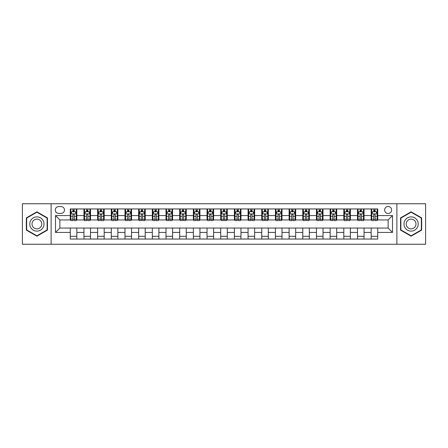 <?xml version="1.0" encoding="UTF-8"?>
<svg xmlns="http://www.w3.org/2000/svg" width="448" height="448" viewBox="0 0 448 448"><rect width="100%" height="100%" fill="white"/><g stroke="black" fill="none" stroke-linecap="round" stroke-linejoin="round"><path stroke-width="0.67" d="M388.125 206.494A3.5 3.5 0 0 0 384.625 209.994A3.5 3.5 0 0 0 388.125 213.494A3.5 3.5 0 0 0 391.625 209.994A3.5 3.5 0 0 0 388.125 206.494M396.878 244.244L425.6 244.244L425.6 203.756L396.878 203.756L396.878 244.244L51.122 244.244L51.122 203.756L22.4 203.756L22.4 244.244L51.122 244.244M58.671 213.388L61.079 213.388A3.394 3.394 0 0 0 64.473 209.994A3.394 3.394 0 0 0 61.079 206.601L58.671 206.601A3.394 3.394 0 0 0 55.278 209.994A3.394 3.394 0 0 0 58.671 213.388M396.878 203.756L51.122 203.756M70.269 232.422L55.496 232.422L55.496 215.578L70.269 215.578L70.269 219.951L59.875 219.951L59.875 228.049L70.269 228.049L70.269 239.047L377.731 239.047L377.731 228.049L388.125 228.049L388.125 219.951L377.731 219.951L377.731 215.578L392.504 215.578L392.504 232.422L377.731 232.422M377.731 215.578L377.731 208.953L70.269 208.953L70.269 215.578M371.168 208.953L371.168 219.951L371.711 219.951M373.789 219.951L375.105 219.951M377.182 219.951L377.731 219.951M371.168 219.951L363.507 219.951M357.487 208.953L357.487 219.951L358.036 219.951M360.114 219.951L361.43 219.951M357.487 219.951L349.826 219.951M343.812 208.953L343.812 219.951L344.361 219.951M346.438 219.951L347.749 219.951M343.812 219.951L336.151 219.951M330.137 208.953L330.137 219.951L330.68 219.951M332.758 219.951L334.074 219.951M330.137 219.951L322.476 219.951M316.456 208.953L316.456 219.951L317.005 219.951M319.082 219.951L320.398 219.951M316.456 219.951L308.795 219.951M302.781 208.953L302.781 219.951L303.33 219.951M305.407 219.951L306.718 219.951M302.781 219.951L295.12 219.951M289.106 208.953L289.106 219.951L289.649 219.951M291.726 219.951L293.042 219.951M289.106 219.951L281.445 219.951M275.425 208.953L275.425 219.951L275.974 219.951M278.051 219.951L279.367 219.951M275.425 219.951L267.764 219.951M261.75 208.953L261.75 219.951L262.298 219.951M264.376 219.951L265.686 219.951M261.75 219.951L254.089 219.951M248.074 208.953L248.074 219.951L248.618 219.951M250.695 219.951L252.011 219.951M248.074 219.951L240.414 219.951M234.394 208.953L234.394 219.951L234.942 219.951M237.02 219.951L238.336 219.951M234.394 219.951L226.733 219.951M220.718 208.953L220.718 219.951L221.267 219.951M223.345 219.951L224.655 219.951M220.718 219.951L213.058 219.951M207.043 208.953L207.043 219.951L207.586 219.951M209.664 219.951L210.98 219.951M207.043 219.951L199.382 219.951M193.362 208.953L193.362 219.951L193.911 219.951M195.989 219.951L197.305 219.951M193.362 219.951L185.702 219.951M179.687 208.953L179.687 219.951L180.236 219.951M182.314 219.951L183.624 219.951M179.687 219.951L172.026 219.951M166.012 208.953L166.012 219.951L166.555 219.951M168.633 219.951L169.949 219.951M166.012 219.951L158.351 219.951M152.331 208.953L152.331 219.951L152.88 219.951M154.958 219.951L156.274 219.951M152.331 219.951L144.67 219.951M138.656 208.953L138.656 219.951L139.205 219.951M141.282 219.951L142.593 219.951M138.656 219.951L130.995 219.951M124.981 208.953L124.981 219.951L125.524 219.951M127.602 219.951L128.918 219.951M124.981 219.951L117.32 219.951M111.3 208.953L111.3 219.951L111.849 219.951M113.926 219.951L115.242 219.951M111.3 219.951L103.639 219.951M97.625 208.953L97.625 219.951L98.174 219.951M100.251 219.951L101.562 219.951M97.625 219.951L89.964 219.951M83.95 208.953L83.95 219.951L84.493 219.951M86.57 219.951L87.886 219.951M83.95 219.951L76.289 219.951M70.269 219.951L70.818 219.951M72.895 219.951L74.211 219.951M70.269 228.049L76.832 228.049L76.832 239.047M377.731 228.049L76.832 228.049M76.832 208.953L76.832 219.951M70.269 211.691L70.818 211.691M72.895 211.691L74.211 211.691M76.289 211.691L76.832 211.691M70.269 236.309L76.832 236.309M83.95 228.049L83.95 239.047M90.513 208.953L90.513 219.951M83.95 211.691L84.493 211.691M86.57 211.691L87.886 211.691M89.964 211.691L90.513 211.691M90.513 228.049L90.513 239.047M83.95 236.309L90.513 236.309M97.625 228.049L97.625 239.047M104.188 228.049L104.188 239.047M97.625 236.309L104.188 236.309M104.188 208.953L104.188 219.951M97.625 211.691L98.174 211.691M100.251 211.691L101.562 211.691M103.639 211.691L104.188 211.691M111.3 228.049L111.3 239.047M117.863 228.049L117.863 239.047M111.3 236.309L117.863 236.309M117.863 208.953L117.863 219.951M111.3 211.691L111.849 211.691M113.926 211.691L115.242 211.691M117.32 211.691L117.863 211.691M124.981 228.049L124.981 239.047M131.544 228.049L131.544 239.047M124.981 236.309L131.544 236.309M131.544 208.953L131.544 219.951M124.981 211.691L125.524 211.691M127.602 211.691L128.918 211.691M130.995 211.691L131.544 211.691M138.656 228.049L138.656 239.047M145.219 228.049L145.219 239.047M138.656 236.309L145.219 236.309M145.219 208.953L145.219 219.951M138.656 211.691L139.205 211.691M141.282 211.691L142.593 211.691M144.67 211.691L145.219 211.691M152.331 228.049L152.331 239.047M158.894 228.049L158.894 239.047M152.331 236.309L158.894 236.309M158.894 208.953L158.894 219.951M152.331 211.691L152.88 211.691M154.958 211.691L156.274 211.691M158.351 211.691L158.894 211.691M166.012 228.049L166.012 239.047M172.575 228.049L172.575 239.047M166.012 236.309L172.575 236.309M172.575 208.953L172.575 219.951M166.012 211.691L166.555 211.691M168.633 211.691L169.949 211.691M172.026 211.691L172.575 211.691M179.687 228.049L179.687 239.047M186.25 228.049L186.25 239.047M179.687 236.309L186.25 236.309M186.25 208.953L186.25 219.951M179.687 211.691L180.236 211.691M182.314 211.691L183.624 211.691M185.702 211.691L186.25 211.691M193.362 228.049L193.362 239.047M199.926 228.049L199.926 239.047M193.362 236.309L199.926 236.309M199.926 208.953L199.926 219.951M193.362 211.691L193.911 211.691M195.989 211.691L197.305 211.691M199.382 211.691L199.926 211.691M207.043 228.049L207.043 239.047M213.606 228.049L213.606 239.047M207.043 236.309L213.606 236.309M213.606 208.953L213.606 219.951M207.043 211.691L207.586 211.691M209.664 211.691L210.98 211.691M213.058 211.691L213.606 211.691M220.718 228.049L220.718 239.047M227.282 228.049L227.282 239.047M220.718 236.309L227.282 236.309M227.282 208.953L227.282 219.951M220.718 211.691L221.267 211.691M223.345 211.691L224.655 211.691M226.733 211.691L227.282 211.691M234.394 228.049L234.394 239.047M240.957 228.049L240.957 239.047M234.394 236.309L240.957 236.309M240.957 208.953L240.957 219.951M234.394 211.691L234.942 211.691M237.02 211.691L238.336 211.691M240.414 211.691L240.957 211.691M248.074 228.049L248.074 239.047M254.638 228.049L254.638 239.047M248.074 236.309L254.638 236.309M254.638 208.953L254.638 219.951M248.074 211.691L248.618 211.691M250.695 211.691L252.011 211.691M254.089 211.691L254.638 211.691M261.75 228.049L261.75 239.047M268.313 228.049L268.313 239.047M261.75 236.309L268.313 236.309M268.313 208.953L268.313 219.951M261.75 211.691L262.298 211.691M264.376 211.691L265.686 211.691M267.764 211.691L268.313 211.691M275.425 228.049L275.425 239.047M281.988 228.049L281.988 239.047M275.425 236.309L281.988 236.309M281.988 208.953L281.988 219.951M275.425 211.691L275.974 211.691M278.051 211.691L279.367 211.691M281.445 211.691L281.988 211.691M289.106 228.049L289.106 239.047M295.669 228.049L295.669 239.047M289.106 236.309L295.669 236.309M295.669 208.953L295.669 219.951M289.106 211.691L289.649 211.691M291.726 211.691L293.042 211.691M295.12 211.691L295.669 211.691M302.781 228.049L302.781 239.047M309.344 228.049L309.344 239.047M302.781 236.309L309.344 236.309M309.344 208.953L309.344 219.951M302.781 211.691L303.33 211.691M305.407 211.691L306.718 211.691M308.795 211.691L309.344 211.691M316.456 228.049L316.456 239.047M323.019 228.049L323.019 239.047M316.456 236.309L323.019 236.309M323.019 208.953L323.019 219.951M316.456 211.691L317.005 211.691M319.082 211.691L320.398 211.691M322.476 211.691L323.019 211.691M330.137 228.049L330.137 239.047M336.7 228.049L336.7 239.047M330.137 236.309L336.7 236.309M336.7 208.953L336.7 219.951M330.137 211.691L330.68 211.691M332.758 211.691L334.074 211.691M336.151 211.691L336.7 211.691M343.812 228.049L343.812 239.047M350.375 228.049L350.375 239.047M343.812 236.309L350.375 236.309M350.375 208.953L350.375 219.951M343.812 211.691L344.361 211.691M346.438 211.691L347.749 211.691M349.826 211.691L350.375 211.691M357.487 228.049L357.487 239.047M364.05 228.049L364.05 239.047M357.487 236.309L364.05 236.309M364.05 208.953L364.05 219.951M357.487 211.691L358.036 211.691M360.114 211.691L361.43 211.691M363.507 211.691L364.05 211.691M371.168 228.049L371.168 239.047M371.168 236.309L377.731 236.309M371.168 211.691L371.711 211.691M373.789 211.691L375.105 211.691M377.182 211.691L377.731 211.691M59.875 219.951L55.496 215.578M59.875 228.049L55.496 232.422M392.504 215.578L388.125 219.951M392.504 232.422L388.125 228.049M36.898 236.191L47.454 230.098L47.454 217.902L36.898 211.809L26.337 217.902L26.337 230.098L36.898 236.191M421.663 217.902L411.102 211.809L400.546 217.902L400.546 230.098L411.102 236.191L421.663 230.098L421.663 217.902M74.211 210.375L72.895 210.375M76.289 219.234L74.211 219.234L74.211 220.606L76.289 220.606L76.289 213.931L75.191 211.747L71.91 211.747L70.818 213.931L70.818 220.606L72.895 220.606L72.895 219.234L70.818 219.234M70.818 213.931L70.818 208.953M76.289 213.931L76.289 208.953M72.895 211.747L72.895 208.953M74.211 208.953L74.211 211.747M74.211 219.234L74.211 214.754C73.774 213.909 73.332 213.909 72.895 214.754L72.895 219.234M87.886 210.375L86.57 210.375M89.964 219.234L87.886 219.234L87.886 220.606L89.964 220.606L89.964 213.931L88.872 211.747L85.59 211.747L84.493 213.931L84.493 220.606L86.57 220.606L86.57 219.234L84.493 219.234M84.493 213.931L84.493 208.953M89.964 213.931L89.964 208.953M86.57 211.747L86.57 208.953M87.886 208.953L87.886 211.747M87.886 219.234L87.886 214.754C87.45 213.909 87.013 213.909 86.57 214.754L86.57 219.234M101.562 210.375L100.251 210.375M103.639 219.234L101.562 219.234L101.562 220.606L103.639 220.606L103.639 213.931L102.547 211.747L99.266 211.747L98.174 213.931L98.174 220.606L100.251 220.606L100.251 219.234L98.174 219.234M98.174 213.931L98.174 208.953M103.639 213.931L103.639 208.953M100.251 211.747L100.251 208.953M101.562 208.953L101.562 211.747M101.562 219.234L101.562 214.754C101.125 213.909 100.688 213.909 100.251 214.754L100.251 219.234M115.242 210.375L113.926 210.375M117.32 219.234L115.242 219.234L115.242 220.606L117.32 220.606L117.32 213.931L116.222 211.747L112.941 211.747L111.849 213.931L111.849 220.606L113.926 220.606L113.926 219.234L111.849 219.234M111.849 213.931L111.849 208.953M117.32 213.931L117.32 208.953M113.926 211.747L113.926 208.953M115.242 208.953L115.242 211.747M115.242 219.234L115.242 214.754C114.806 213.909 114.363 213.909 113.926 214.754L113.926 219.234M128.918 210.375L127.602 210.375M130.995 219.234L128.918 219.234L128.918 220.606L130.995 220.606L130.995 213.931L129.903 211.747L126.622 211.747L125.524 213.931L125.524 220.606L127.602 220.606L127.602 219.234L125.524 219.234M125.524 213.931L125.524 208.953M130.995 213.931L130.995 208.953M127.602 211.747L127.602 208.953M128.918 208.953L128.918 211.747M128.918 219.234L128.918 214.754C128.481 213.909 128.044 213.909 127.602 214.754L127.602 219.234M43.058 220.444A7.112 7.112 0 0 0 33.342 217.84A7.112 7.112 0 0 0 30.738 227.556A7.112 7.112 0 0 0 40.454 230.16A7.112 7.112 0 0 0 43.058 220.444M41.115 221.564A4.866 4.866 0 0 0 34.462 219.783A4.866 4.866 0 0 0 32.682 226.436A4.866 4.866 0 0 0 39.334 228.217A4.866 4.866 0 0 0 41.115 221.564M36.898 235.81L26.667 229.908L26.667 218.092L36.898 212.19L47.13 218.092L47.13 229.908L36.898 235.81M411.102 231.112A7.112 7.112 0 0 0 418.214 224A7.112 7.112 0 0 0 411.102 216.888A7.112 7.112 0 0 0 403.99 224A7.112 7.112 0 0 0 411.102 231.112M411.102 228.866A4.866 4.866 0 0 0 415.974 224A4.866 4.866 0 0 0 411.102 219.134A4.866 4.866 0 0 0 406.235 224A4.866 4.866 0 0 0 411.102 228.866M400.87 218.092L411.102 212.19L421.333 218.092L421.333 229.908L411.102 235.81L400.87 229.908L400.87 218.092M142.593 210.375L141.282 210.375M144.67 219.234L142.593 219.234L142.593 220.606L144.67 220.606L144.67 213.931L143.578 211.747L140.297 211.747L139.205 213.931L139.205 220.606L141.282 220.606L141.282 219.234L139.205 219.234M139.205 213.931L139.205 208.953M144.67 213.931L144.67 208.953M141.282 211.747L141.282 208.953M142.593 208.953L142.593 211.747M142.593 219.234L142.593 214.754C142.156 213.909 141.719 213.909 141.282 214.754L141.282 219.234M156.274 210.375L154.958 210.375M158.351 219.234L156.274 219.234L156.274 220.606L158.351 220.606L158.351 213.931L157.254 211.747L153.972 211.747L152.88 213.931L152.88 220.606L154.958 220.606L154.958 219.234L152.88 219.234M152.88 213.931L152.88 208.953M158.351 213.931L158.351 208.953M154.958 211.747L154.958 208.953M156.274 208.953L156.274 211.747M156.274 219.234L156.274 214.754C155.837 213.909 155.394 213.909 154.958 214.754L154.958 219.234M169.949 210.375L168.633 210.375M172.026 219.234L169.949 219.234L169.949 220.606L172.026 220.606L172.026 213.931L170.934 211.747L167.653 211.747L166.555 213.931L166.555 220.606L168.633 220.606L168.633 219.234L166.555 219.234M166.555 213.931L166.555 208.953M172.026 213.931L172.026 208.953M168.633 211.747L168.633 208.953M169.949 208.953L169.949 211.747M169.949 219.234L169.949 214.754C169.512 213.909 169.075 213.909 168.633 214.754L168.633 219.234M183.624 210.375L182.314 210.375M185.702 219.234L183.624 219.234L183.624 220.606L185.702 220.606L185.702 213.931L184.61 211.747L181.328 211.747L180.236 213.931L180.236 220.606L182.314 220.606L182.314 219.234L180.236 219.234M180.236 213.931L180.236 208.953M185.702 213.931L185.702 208.953M182.314 211.747L182.314 208.953M183.624 208.953L183.624 211.747M183.624 219.234L183.624 214.754C183.187 213.909 182.75 213.909 182.314 214.754L182.314 219.234M197.305 210.375L195.989 210.375M199.382 219.234L197.305 219.234L197.305 220.606L199.382 220.606L199.382 213.931L198.285 211.747L195.003 211.747L193.911 213.931L193.911 220.606L195.989 220.606L195.989 219.234L193.911 219.234M193.911 213.931L193.911 208.953M199.382 213.931L199.382 208.953M195.989 211.747L195.989 208.953M197.305 208.953L197.305 211.747M197.305 219.234L197.305 214.754C196.868 213.909 196.426 213.909 195.989 214.754L195.989 219.234M210.98 210.375L209.664 210.375M213.058 219.234L210.98 219.234L210.98 220.606L213.058 220.606L213.058 213.931L211.966 211.747L208.684 211.747L207.586 213.931L207.586 220.606L209.664 220.606L209.664 219.234L207.586 219.234M207.586 213.931L207.586 208.953M213.058 213.931L213.058 208.953M209.664 211.747L209.664 208.953M210.98 208.953L210.98 211.747M210.98 219.234L210.98 214.754C210.543 213.909 210.106 213.909 209.664 214.754L209.664 219.234M224.655 210.375L223.345 210.375M226.733 219.234L224.655 219.234L224.655 220.606L226.733 220.606L226.733 213.931L225.641 211.747L222.359 211.747L221.267 213.931L221.267 220.606L223.345 220.606L223.345 219.234L221.267 219.234M221.267 213.931L221.267 208.953M226.733 213.931L226.733 208.953M223.345 211.747L223.345 208.953M224.655 208.953L224.655 211.747M224.655 219.234L224.655 214.754C224.218 213.909 223.782 213.909 223.345 214.754L223.345 219.234M238.336 210.375L237.02 210.375M240.414 219.234L238.336 219.234L238.336 220.606L240.414 220.606L240.414 213.931L239.316 211.747L236.034 211.747L234.942 213.931L234.942 220.606L237.02 220.606L237.02 219.234L234.942 219.234M234.942 213.931L234.942 208.953M240.414 213.931L240.414 208.953M237.02 211.747L237.02 208.953M238.336 208.953L238.336 211.747M238.336 219.234L238.336 214.754C237.899 213.909 237.457 213.909 237.02 214.754L237.02 219.234M252.011 210.375L250.695 210.375M254.089 219.234L252.011 219.234L252.011 220.606L254.089 220.606L254.089 213.931L252.997 211.747L249.715 211.747L248.618 213.931L248.618 220.606L250.695 220.606L250.695 219.234L248.618 219.234M248.618 213.931L248.618 208.953M254.089 213.931L254.089 208.953M250.695 211.747L250.695 208.953M252.011 208.953L252.011 211.747M252.011 219.234L252.011 214.754C251.574 213.909 251.138 213.909 250.695 214.754L250.695 219.234M265.686 210.375L264.376 210.375M267.764 219.234L265.686 219.234L265.686 220.606L267.764 220.606L267.764 213.931L266.672 211.747L263.39 211.747L262.298 213.931L262.298 220.606L264.376 220.606L264.376 219.234L262.298 219.234M262.298 213.931L262.298 208.953M267.764 213.931L267.764 208.953M264.376 211.747L264.376 208.953M265.686 208.953L265.686 211.747M265.686 219.234L265.686 214.754C265.25 213.909 264.813 213.909 264.376 214.754L264.376 219.234M279.367 210.375L278.051 210.375M281.445 219.234L279.367 219.234L279.367 220.606L281.445 220.606L281.445 213.931L280.347 211.747L277.066 211.747L275.974 213.931L275.974 220.606L278.051 220.606L278.051 219.234L275.974 219.234M275.974 213.931L275.974 208.953M281.445 213.931L281.445 208.953M278.051 211.747L278.051 208.953M279.367 208.953L279.367 211.747M279.367 219.234L279.367 214.754C278.93 213.909 278.488 213.909 278.051 214.754L278.051 219.234M293.042 210.375L291.726 210.375M295.12 219.234L293.042 219.234L293.042 220.606L295.12 220.606L295.12 213.931L294.028 211.747L290.746 211.747L289.649 213.931L289.649 220.606L291.726 220.606L291.726 219.234L289.649 219.234M289.649 213.931L289.649 208.953M295.12 213.931L295.12 208.953M291.726 211.747L291.726 208.953M293.042 208.953L293.042 211.747M293.042 219.234L293.042 214.754C292.606 213.909 292.169 213.909 291.726 214.754L291.726 219.234M306.718 210.375L305.407 210.375M308.795 219.234L306.718 219.234L306.718 220.606L308.795 220.606L308.795 213.931L307.703 211.747L304.422 211.747L303.33 213.931L303.33 220.606L305.407 220.606L305.407 219.234L303.33 219.234M303.33 213.931L303.33 208.953M308.795 213.931L308.795 208.953M305.407 211.747L305.407 208.953M306.718 208.953L306.718 211.747M306.718 219.234L306.718 214.754C306.281 213.909 305.844 213.909 305.407 214.754L305.407 219.234M320.398 210.375L319.082 210.375M322.476 219.234L320.398 219.234L320.398 220.606L322.476 220.606L322.476 213.931L321.378 211.747L318.097 211.747L317.005 213.931L317.005 220.606L319.082 220.606L319.082 219.234L317.005 219.234M317.005 213.931L317.005 208.953M322.476 213.931L322.476 208.953M319.082 211.747L319.082 208.953M320.398 208.953L320.398 211.747M320.398 219.234L320.398 214.754C319.962 213.909 319.519 213.909 319.082 214.754L319.082 219.234M334.074 210.375L332.758 210.375M336.151 219.234L334.074 219.234L334.074 220.606L336.151 220.606L336.151 213.931L335.059 211.747L331.778 211.747L330.68 213.931L330.68 220.606L332.758 220.606L332.758 219.234L330.68 219.234M330.68 213.931L330.68 208.953M336.151 213.931L336.151 208.953M332.758 211.747L332.758 208.953M334.074 208.953L334.074 211.747M334.074 219.234L334.074 214.754C333.637 213.909 333.2 213.909 332.758 214.754L332.758 219.234M347.749 210.375L346.438 210.375M349.826 219.234L347.749 219.234L347.749 220.606L349.826 220.606L349.826 213.931L348.734 211.747L345.453 211.747L344.361 213.931L344.361 220.606L346.438 220.606L346.438 219.234L344.361 219.234M344.361 213.931L344.361 208.953M349.826 213.931L349.826 208.953M346.438 211.747L346.438 208.953M347.749 208.953L347.749 211.747M347.749 219.234L347.749 214.754C347.312 213.909 346.875 213.909 346.438 214.754L346.438 219.234M361.43 210.375L360.114 210.375M363.507 219.234L361.43 219.234L361.43 220.606L363.507 220.606L363.507 213.931L362.41 211.747L359.128 211.747L358.036 213.931L358.036 220.606L360.114 220.606L360.114 219.234L358.036 219.234M358.036 213.931L358.036 208.953M363.507 213.931L363.507 208.953M360.114 211.747L360.114 208.953M361.43 208.953L361.43 211.747M361.43 219.234L361.43 214.754C360.993 213.909 360.55 213.909 360.114 214.754L360.114 219.234M375.105 210.375L373.789 210.375M377.182 219.234L375.105 219.234L375.105 220.606L377.182 220.606L377.182 213.931L376.09 211.747L372.809 211.747L371.711 213.931L371.711 220.606L373.789 220.606L373.789 219.234L371.711 219.234M371.711 213.931L371.711 208.953M377.182 213.931L377.182 208.953M373.789 211.747L373.789 208.953M375.105 208.953L375.105 211.747M375.105 219.234L375.105 214.754C374.668 213.909 374.231 213.909 373.789 214.754L373.789 219.234M83.95 232.422L76.832 232.422M83.95 215.578L76.832 215.578M97.625 215.578L90.513 215.578M97.625 232.422L90.513 232.422M111.3 215.578L104.188 215.578M111.3 232.422L104.188 232.422M124.981 215.578L117.863 215.578M124.981 232.422L117.863 232.422M138.656 215.578L131.544 215.578M138.656 232.422L131.544 232.422M152.331 215.578L145.219 215.578M152.331 232.422L145.219 232.422M166.012 215.578L158.894 215.578M166.012 232.422L158.894 232.422M179.687 215.578L172.575 215.578M179.687 232.422L172.575 232.422M193.362 215.578L186.25 215.578M193.362 232.422L186.25 232.422M207.043 215.578L199.926 215.578M207.043 232.422L199.926 232.422M220.718 215.578L213.606 215.578M220.718 232.422L213.606 232.422M234.394 215.578L227.282 215.578M234.394 232.422L227.282 232.422M248.074 215.578L240.957 215.578M248.074 232.422L240.957 232.422M261.75 215.578L254.638 215.578M261.75 232.422L254.638 232.422M275.425 215.578L268.313 215.578M275.425 232.422L268.313 232.422M289.106 215.578L281.988 215.578M289.106 232.422L281.988 232.422M302.781 215.578L295.669 215.578M302.781 232.422L295.669 232.422M316.456 215.578L309.344 215.578M316.456 232.422L309.344 232.422M330.137 215.578L323.019 215.578M330.137 232.422L323.019 232.422M343.812 215.578L336.7 215.578M343.812 232.422L336.7 232.422M357.487 215.578L350.375 215.578M357.487 232.422L350.375 232.422M371.168 215.578L364.05 215.578M371.168 232.422L364.05 232.422M76.261 213.881L70.846 213.881M70.818 211.876L71.848 211.876M75.258 211.876L76.289 211.876M72.895 216.306L70.818 216.306M76.289 216.306L74.211 216.306M74.211 211.075L72.895 211.075M89.936 213.881L84.521 213.881M84.493 211.876L85.523 211.876M88.934 211.876L89.964 211.876M86.57 216.306L84.493 216.306M89.964 216.306L87.886 216.306M87.886 211.075L86.57 211.075M103.617 213.881L98.196 213.881M98.174 211.876L99.198 211.876M102.614 211.876L103.639 211.876M100.251 216.306L98.174 216.306M103.639 216.306L101.562 216.306M101.562 211.075L100.251 211.075M117.292 213.881L111.877 213.881M111.849 211.876L112.879 211.876M116.29 211.876L117.32 211.876M113.926 216.306L111.849 216.306M117.32 216.306L115.242 216.306M115.242 211.075L113.926 211.075M130.967 213.881L125.552 213.881M125.524 211.876L126.554 211.876M129.965 211.876L130.995 211.876M127.602 216.306L125.524 216.306M130.995 216.306L128.918 216.306M128.918 211.075L127.602 211.075M144.648 213.881L139.227 213.881M139.205 211.876L140.23 211.876M143.646 211.876L144.67 211.876M141.282 216.306L139.205 216.306M144.67 216.306L142.593 216.306M142.593 211.075L141.282 211.075M158.323 213.881L152.908 213.881M152.88 211.876L153.91 211.876M157.321 211.876L158.351 211.876M154.958 216.306L152.88 216.306M158.351 216.306L156.274 216.306M156.274 211.075L154.958 211.075M171.998 213.881L166.583 213.881M166.555 211.876L167.586 211.876M170.996 211.876L172.026 211.876M168.633 216.306L166.555 216.306M172.026 216.306L169.949 216.306M169.949 211.075L168.633 211.075M185.679 213.881L180.258 213.881M180.236 211.876L181.261 211.876M184.677 211.876L185.702 211.876M182.314 216.306L180.236 216.306M185.702 216.306L183.624 216.306M183.624 211.075L182.314 211.075M199.354 213.881L193.939 213.881M193.911 211.876L194.942 211.876M198.352 211.876L199.382 211.876M195.989 216.306L193.911 216.306M199.382 216.306L197.305 216.306M197.305 211.075L195.989 211.075M213.03 213.881L207.614 213.881M207.586 211.876L208.617 211.876M212.027 211.876L213.058 211.876M209.664 216.306L207.586 216.306M213.058 216.306L210.98 216.306M210.98 211.075L209.664 211.075M226.71 213.881L221.29 213.881M221.267 211.876L222.292 211.876M225.708 211.876L226.733 211.876M223.345 216.306L221.267 216.306M226.733 216.306L224.655 216.306M224.655 211.075L223.345 211.075M240.386 213.881L234.97 213.881M234.942 211.876L235.973 211.876M239.383 211.876L240.414 211.876M237.02 216.306L234.942 216.306M240.414 216.306L238.336 216.306M238.336 211.075L237.02 211.075M254.061 213.881L248.646 213.881M248.618 211.876L249.648 211.876M253.058 211.876L254.089 211.876M250.695 216.306L248.618 216.306M254.089 216.306L252.011 216.306M252.011 211.075L250.695 211.075M267.742 213.881L262.321 213.881M262.298 211.876L263.323 211.876M266.739 211.876L267.764 211.876M264.376 216.306L262.298 216.306M267.764 216.306L265.686 216.306M265.686 211.075L264.376 211.075M281.417 213.881L276.002 213.881M275.974 211.876L277.004 211.876M280.414 211.876L281.445 211.876M278.051 216.306L275.974 216.306M281.445 216.306L279.367 216.306M279.367 211.075L278.051 211.075M295.092 213.881L289.677 213.881M289.649 211.876L290.679 211.876M294.09 211.876L295.12 211.876M291.726 216.306L289.649 216.306M295.12 216.306L293.042 216.306M293.042 211.075L291.726 211.075M308.773 213.881L303.352 213.881M303.33 211.876L304.354 211.876M307.77 211.876L308.795 211.876M305.407 216.306L303.33 216.306M308.795 216.306L306.718 216.306M306.718 211.075L305.407 211.075M322.448 213.881L317.033 213.881M317.005 211.876L318.035 211.876M321.446 211.876L322.476 211.876M319.082 216.306L317.005 216.306M322.476 216.306L320.398 216.306M320.398 211.075L319.082 211.075M336.123 213.881L330.708 213.881M330.68 211.876L331.71 211.876M335.121 211.876L336.151 211.876M332.758 216.306L330.68 216.306M336.151 216.306L334.074 216.306M334.074 211.075L332.758 211.075M349.804 213.881L344.383 213.881M344.361 211.876L345.386 211.876M348.802 211.876L349.826 211.876M346.438 216.306L344.361 216.306M349.826 216.306L347.749 216.306M347.749 211.075L346.438 211.075M363.479 213.881L358.064 213.881M358.036 211.876L359.066 211.876M362.477 211.876L363.507 211.876M360.114 216.306L358.036 216.306M363.507 216.306L361.43 216.306M361.43 211.075L360.114 211.075M377.154 213.881L371.739 213.881M371.711 211.876L372.742 211.876M376.152 211.876L377.182 211.876M373.789 216.306L371.711 216.306M377.182 216.306L375.105 216.306M375.105 211.075L373.789 211.075"/></g></svg>
